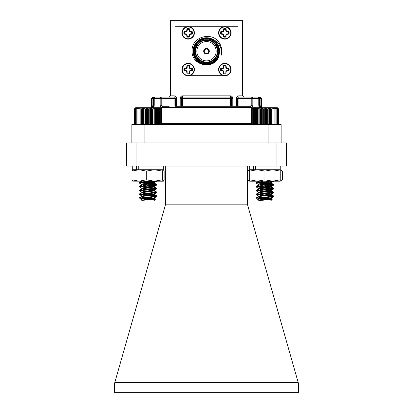 <?xml version="1.0" encoding="UTF-8"?>
<svg xmlns="http://www.w3.org/2000/svg" width="413" height="413" viewBox="0 0 413 413"><rect width="100%" height="100%" fill="white"/><g stroke="black" fill="none" stroke-linecap="round" stroke-linejoin="round"><path stroke-width="0.62" d="M260.773 106.709L260.433 107.478L260.882 105.031L260.882 98.309L261.532 98.309L261.532 107.726M175.313 106.255L250.133 106.255L238.91 106.255L238.91 105.031L251.796 105.031L251.796 98.309L238.91 98.309L238.91 105.031L237.687 105.031L237.687 98.309A1.224 1.224 0 0 1 238.91 97.086L257.614 97.086A1.224 1.162 -90 0 1 258.775 98.309L258.775 105.031C258.848 106.554 259.101 107.37 259.534 107.478L259.023 106.797M251.125 107.478C252.106 107.452 252.668 106.637 252.828 105.031L251.796 105.031L250.133 106.255L243.799 106.255L250.133 106.255A1.224 0.991 -90 0 1 251.125 107.478L161.875 107.478A1.224 0.991 -90 0 1 162.867 106.255L169.201 106.255M162.867 106.255L161.204 105.031L174.09 105.031L174.09 98.309L154.225 98.309A1.224 1.162 -90 0 1 155.386 97.086L161.204 97.086A1.224 1.027 -90 0 0 160.172 98.309L160.172 105.031C160.332 106.642 160.9 107.457 161.875 107.478M154.085 106.404A1.224 1.177 -90 0 0 153.466 107.478C153.899 107.365 154.152 106.549 154.225 105.031L154.225 98.309L153.326 98.309L153.326 105.031L154.163 105.031L154.08 106.43M154.028 106.255L153.326 105.031L152.118 105.031L152.567 107.478L152.118 105.031L152.118 98.309L151.468 98.309L151.468 107.726M160.172 105.031L161.204 105.031L161.204 97.086L174.09 97.086L174.09 95.862L170.424 95.862L170.424 20.65L242.576 20.65L242.576 95.862L243.799 97.086A1.224 1.224 0 0 1 243.701 97.081A1.224 1.224 0 0 0 243.799 97.086M176.537 106.255A1.224 1.224 0 0 1 175.313 105.031L176.537 105.031L176.537 106.255A1.224 1.224 0 0 1 175.313 105.031L175.313 98.309A1.224 1.224 0 0 0 174.09 97.086L174.09 98.309L176.537 98.309L176.537 105.031L180.207 105.031L180.207 106.255A1.224 1.224 0 0 0 181.431 105.031L181.431 98.309A1.224 1.224 0 0 1 182.654 97.086L230.346 97.086A1.224 1.224 0 0 1 231.569 98.309L231.569 105.031A1.224 1.224 0 0 0 232.793 106.255L232.793 105.031L236.463 105.031L236.463 98.309A2.447 2.447 0 0 1 238.91 95.862L242.576 95.862A1.224 1.224 0 0 0 242.581 95.961A1.224 1.224 0 0 1 242.576 95.862M260.882 105.031L259.674 105.031L259.674 98.309L260.882 98.309A1.224 1.208 90 0 0 259.674 97.086L251.796 97.086L259.674 97.086L259.674 98.309L258.837 98.309L258.837 105.031L259.674 105.031L259.235 106.255A1.224 1.198 90 0 1 260.433 107.478L259.534 107.478A1.224 1.177 90 0 0 258.915 106.404M275.869 124.602L276.829 123.91L276.571 124.602L274.113 124.602L275.099 123.91L275.048 124.602L276.023 123.91L275.869 124.602L281.129 124.602L281.129 142.944M131.871 142.944L131.871 124.602L137.188 124.602L136.476 124.602L136.228 123.91L137.188 124.602L137.044 123.91L138.025 124.602L137.188 124.602M268.899 142.944L268.899 124.602L144.101 124.602L144.101 142.944M141.132 108.412L140.167 109.104L140.007 108.412L139.021 109.104L138.964 108.412L137.978 109.104L138.025 108.412L137.044 109.104L137.188 108.412L136.228 109.104L136.476 108.412L135.541 109.104L135.892 108.412L134.994 109.104L135.438 108.412L134.592 109.104L135.123 108.412L134.333 109.104L134.953 108.412L134.225 109.104L135.603 107.726L160.481 107.726L161.86 109.104L161.163 108.412L161.813 109.104L161.049 108.412L161.617 109.104L160.796 108.412L161.276 109.104L160.399 108.412L160.786 109.104L159.867 108.412L160.156 109.104L159.206 108.412L159.397 109.104L158.422 108.412L158.509 109.104L157.523 108.412L157.513 109.104L156.527 108.412L156.408 109.104L155.433 108.412L155.211 109.104L154.256 108.412L153.935 109.104L153.011 108.412L152.598 109.104L151.716 108.412L151.21 109.104L150.378 108.412L149.785 109.104L149.016 108.412L148.344 109.104L147.642 108.412L146.899 109.104L146.269 108.412L145.464 109.104L144.922 108.412L144.06 109.104L143.605 108.412L142.697 109.104L142.34 108.412L141.396 109.104L141.132 108.412L141.132 124.602L141.396 123.91L142.34 124.602L138.025 124.602L137.978 123.91L138.964 124.602L139.021 123.91L140.007 124.602L140.167 123.91L141.132 124.602L144.101 124.602M268.899 124.602L271.955 124.602L270.758 124.602L271.702 123.91L271.955 124.602L272.926 123.91L273.076 124.602L274.062 123.91L274.113 124.602L271.955 124.602L271.955 108.412L271.702 109.104L270.758 108.412L270.401 109.104L269.493 108.412L269.049 109.104L268.182 108.412L267.645 109.104L266.834 108.412L266.215 109.104L265.466 108.412L264.769 109.104L264.088 108.412L263.324 109.104L262.725 108.412L261.899 109.104L261.388 108.412L260.505 109.104L260.087 108.412L259.163 109.104L258.837 108.412L257.882 109.104L257.655 108.412L256.679 109.104L256.556 108.412L255.57 109.104L255.549 108.412L254.563 109.104L254.64 108.412L253.665 109.104L253.85 108.412L252.895 109.104L253.179 108.412L252.255 109.104L252.637 108.412L251.754 109.104L252.229 108.412L251.403 109.104L251.961 108.412L251.197 109.104L251.837 108.412L251.14 109.104L251.14 123.91L251.827 124.602L251.197 123.91L251.961 124.602L251.403 123.91L252.229 124.602L251.754 123.91L252.637 124.602L252.255 123.91L253.179 124.602L252.895 123.91L253.85 124.602L253.665 123.91L254.64 124.602L254.563 123.91L255.549 124.602L255.57 123.91L256.556 124.602L256.679 123.91L257.655 124.602L257.882 123.91L258.837 124.602L259.163 123.91L260.087 124.602L260.505 123.91L261.388 124.602L261.899 123.91L262.725 124.602L263.324 123.91L264.088 124.602L264.769 123.91L265.466 124.602L266.215 123.91L266.834 124.602L267.645 123.91L268.182 124.602L269.049 123.91L269.493 124.602L270.401 123.91L270.758 124.602L270.758 108.412M175.313 26.762L186.929 26.762M226.071 26.762L237.687 26.762M238.91 106.255L237.687 106.255M223.614 26.762L222.339 27.165M223.588 26.762L189.386 26.762M230.96 68.341L230.557 67.066M230.547 35.399L230.96 34.109M189.386 75.682L190.661 75.28M189.412 75.682L223.614 75.682M182.04 34.109L182.448 35.399M182.04 34.14L182.04 68.341M258.972 106.255L259.235 106.255M257.614 97.086A1.224 1.224 0 0 1 258.837 98.309L252.828 98.309A1.224 1.027 -90 0 0 251.796 97.086L251.796 98.309L252.828 98.309L252.828 105.031M237.687 105.031A1.224 1.224 0 0 1 236.463 106.255L236.463 105.031L237.687 105.031A1.224 1.224 0 0 1 236.463 106.255M169.201 97.086A1.224 1.224 0 0 0 169.299 97.081A1.224 1.224 0 0 1 169.201 97.086L170.424 95.862A1.224 1.224 0 0 1 170.419 95.961A1.224 1.224 0 0 0 170.424 95.862M153.466 107.478L152.567 107.478A1.224 1.198 -90 0 1 153.765 106.255M208.699 51.222A2.199 2.199 0 0 0 205.4 49.317A2.199 2.199 0 0 0 205.4 53.132A2.199 2.199 0 0 0 208.699 51.222M182.443 67.061L182.04 68.31M222.323 75.274L223.588 75.682M230.96 68.31L230.96 34.14M209.314 51.222A2.814 2.814 0 0 0 205.096 48.786A2.814 2.814 0 0 0 205.096 53.659A2.814 2.814 0 0 0 209.314 51.222M219.659 43.448A15.286 15.286 0 0 1 221.27 55.161C222.173 47.196 218.911 41.718 211.487 38.729L215.834 42.059C218.286 44.63 219.53 47.681 219.582 51.222L218.875 56.493C214.058 70.592 191.162 65.626 192.102 50.928C191.327 36.452 212.901 30.794 219.659 43.448M211.487 38.729A13.453 13.453 0 0 0 194.043 46.142A13.453 13.453 0 0 0 201.322 63.638A13.453 13.453 0 0 0 218.875 56.493M219.339 51.222A12.839 12.839 0 0 1 200.078 62.342A12.839 12.839 0 0 1 200.078 40.102A12.839 12.839 0 0 1 219.339 51.222M217.997 51.222A11.497 11.497 0 0 1 200.754 61.181A11.497 11.497 0 0 1 200.754 41.269A11.497 11.497 0 0 1 217.997 51.222M218.73 51.222A12.23 12.23 0 0 0 200.388 40.634A12.23 12.23 0 0 0 200.388 61.816A12.23 12.23 0 0 0 218.73 51.222M217.383 51.222A10.883 10.883 0 0 0 201.059 41.796A10.883 10.883 0 0 0 201.059 60.649A10.883 10.883 0 0 0 217.383 51.222M216.159 51.222A9.659 9.659 0 0 0 201.668 42.859A9.659 9.659 0 0 0 201.668 59.591A9.659 9.659 0 0 0 216.159 51.222M224.842 63.674A5.89 5.89 0 0 1 229.948 72.512A5.89 5.89 0 0 1 219.742 72.512A5.89 5.89 0 0 1 224.842 63.674M218.606 69.57A6.236 6.236 0 0 1 224.842 63.334A6.236 6.236 0 0 1 231.084 69.57A6.236 6.236 0 0 1 224.842 75.806A6.236 6.236 0 0 1 218.606 69.57A6.236 6.236 0 0 1 224.842 63.334A6.236 6.236 0 0 1 231.084 69.57A6.236 6.236 0 0 1 224.842 75.806A6.236 6.236 0 0 1 218.606 69.57M226.092 71.852L226.025 73.674A4.275 4.275 0 0 1 223.66 73.674L223.283 71.129L220.738 70.752A4.275 4.275 0 0 1 220.738 68.388L223.283 68.006L223.66 65.46A4.275 4.275 0 0 1 226.025 65.46L226.407 68.006L228.952 68.388A4.275 4.275 0 0 1 228.952 70.752L226.407 71.129L226.092 71.852L225.787 71.795L226.025 73.674M226.025 65.46L225.787 66.163A3.531 3.531 0 0 0 223.903 66.163L223.66 65.46M223.598 67.283L223.903 67.345L223.903 66.163M223.283 68.006L223.526 68.253L223.903 67.345M222.561 68.321L222.617 68.63L223.526 68.253M220.738 68.388L222.617 68.63M221.44 68.63A3.531 3.531 0 0 0 221.44 70.509L220.738 70.752M222.561 70.814L222.617 70.509L221.44 70.509M223.283 71.129L223.526 70.886L222.617 70.509M223.598 71.852L223.903 71.795L223.526 70.886M223.66 73.674L223.903 71.795M223.903 72.972A3.531 3.531 0 0 0 225.787 72.972M226.407 71.129L226.159 70.886L225.787 71.795M227.129 70.814L227.067 70.509L226.159 70.886M228.952 70.752L227.067 70.509M228.25 70.509A3.531 3.531 0 0 0 228.25 68.63L228.952 68.388M227.129 68.321L227.067 68.63L228.25 68.63M226.407 68.006L226.159 68.253L227.067 68.63M226.092 67.283L225.787 67.345L226.159 68.253M225.787 66.163L225.787 67.345M188.158 63.674A5.89 5.89 0 0 1 193.258 72.512A5.89 5.89 0 0 1 183.052 72.512A5.89 5.89 0 0 1 188.158 63.674M181.916 69.57A6.236 6.236 0 0 1 188.158 63.334A6.236 6.236 0 0 1 194.394 69.57A6.236 6.236 0 0 1 188.158 75.806A6.236 6.236 0 0 1 181.916 69.57A6.236 6.236 0 0 1 188.158 63.334A6.236 6.236 0 0 1 194.394 69.57A6.236 6.236 0 0 1 188.158 75.806A6.236 6.236 0 0 1 181.916 69.57M189.402 71.852L189.34 73.674A4.275 4.275 0 0 1 186.975 73.674L186.593 71.129L184.048 70.752A4.275 4.275 0 0 1 184.048 68.388L186.593 68.006L186.975 65.46A4.275 4.275 0 0 1 189.34 65.46L189.717 68.006L192.262 68.388A4.275 4.275 0 0 1 192.262 70.752L189.717 71.129L189.402 71.852L189.097 71.795L189.34 73.674M189.34 65.46L189.097 66.163A3.531 3.531 0 0 0 187.213 66.163L186.975 65.46M186.908 67.283L187.213 67.345L187.213 66.163M186.593 68.006L186.841 68.253L187.213 67.345M185.871 68.321L185.933 68.63L186.841 68.253M184.048 68.388L185.933 68.63M184.75 68.63A3.531 3.531 0 0 0 184.75 70.509L184.048 70.752M185.871 70.814L185.933 70.509L184.75 70.509M186.593 71.129L186.841 70.886L185.933 70.509M186.908 71.852L187.213 71.795L186.841 70.886M186.975 73.674L187.213 71.795M187.213 72.972A3.531 3.531 0 0 0 189.097 72.972M189.717 71.129L189.474 70.886L189.097 71.795M190.439 70.814L190.383 70.509L189.474 70.886M192.262 70.752L190.383 70.509M191.56 70.509A3.531 3.531 0 0 0 191.56 68.63L192.262 68.388M190.439 68.321L190.383 68.63L191.56 68.63M189.717 68.006L189.474 68.253L190.383 68.63M189.402 67.283L189.097 67.345L189.474 68.253M189.097 66.163L189.097 67.345M188.158 26.99A5.89 5.89 0 0 1 193.258 35.828A5.89 5.89 0 0 1 183.052 35.828A5.89 5.89 0 0 1 188.158 26.99M181.916 32.88A6.236 6.236 0 0 1 188.158 26.644A6.236 6.236 0 0 1 194.394 32.88A6.236 6.236 0 0 1 188.158 39.116A6.236 6.236 0 0 1 181.916 32.88A6.236 6.236 0 0 1 188.158 26.644A6.236 6.236 0 0 1 194.394 32.88A6.236 6.236 0 0 1 188.158 39.116A6.236 6.236 0 0 1 181.916 32.88M189.402 35.167L189.34 36.984A4.275 4.275 0 0 1 186.975 36.984L186.593 34.439L184.048 34.062A4.275 4.275 0 0 1 184.048 31.698L186.593 31.321L186.975 28.771A4.275 4.275 0 0 1 189.34 28.771L189.717 31.321L192.262 31.698A4.275 4.275 0 0 1 192.262 34.062L189.717 34.439L189.402 35.167L189.097 35.105L189.34 36.984M189.34 28.771L189.097 29.473A3.531 3.531 0 0 0 187.213 29.473L186.975 28.771M186.908 30.593L187.213 30.655L187.213 29.473M186.593 31.321L186.841 31.564L187.213 30.655M185.871 31.631L185.933 31.94L186.841 31.564M184.048 31.698L185.933 31.94M184.75 31.94A3.531 3.531 0 0 0 184.75 33.82L184.048 34.062M185.871 34.129L185.933 33.82L184.75 33.82M186.593 34.439L186.841 34.196L185.933 33.82M186.908 35.167L187.213 35.105L186.841 34.196M186.975 36.984L187.213 35.105M187.213 36.287A3.531 3.531 0 0 0 189.097 36.287M189.717 34.439L189.474 34.196L189.097 35.105M190.439 34.129L190.383 33.82L189.474 34.196M192.262 34.062L190.383 33.82M191.56 33.82A3.531 3.531 0 0 0 191.56 31.94L192.262 31.698M190.439 31.631L190.383 31.94L191.56 31.94M189.717 31.321L189.474 31.564L190.383 31.94M189.402 30.593L189.097 30.655L189.474 31.564M189.097 29.473L189.097 30.655M224.842 26.99A5.89 5.89 0 0 1 229.948 35.828A5.89 5.89 0 0 1 219.742 35.828A5.89 5.89 0 0 1 224.842 26.99M218.606 32.88A6.236 6.236 0 0 1 224.842 26.644A6.236 6.236 0 0 1 231.084 32.88A6.236 6.236 0 0 1 224.842 39.116A6.236 6.236 0 0 1 218.606 32.88A6.236 6.236 0 0 1 224.842 26.644A6.236 6.236 0 0 1 231.084 32.88A6.236 6.236 0 0 1 224.842 39.116A6.236 6.236 0 0 1 218.606 32.88M226.092 35.167L226.025 36.984A4.275 4.275 0 0 1 223.66 36.984L223.283 34.439L220.738 34.062A4.275 4.275 0 0 1 220.738 31.698L223.283 31.321L223.66 28.771A4.275 4.275 0 0 1 226.025 28.771L226.407 31.321L228.952 31.698A4.275 4.275 0 0 1 228.952 34.062L226.407 34.439L226.092 35.167L225.787 35.105L226.025 36.984M226.025 28.771L225.787 29.473A3.531 3.531 0 0 0 223.903 29.473L223.66 28.771M223.598 30.593L223.903 30.655L223.903 29.473M223.283 31.321L223.526 31.564L223.903 30.655M222.561 31.631L222.617 31.94L223.526 31.564M220.738 31.698L222.617 31.94M221.44 31.94A3.531 3.531 0 0 0 221.44 33.82L220.738 34.062M222.561 34.129L222.617 33.82L221.44 33.82M223.283 34.439L223.526 34.196L222.617 33.82M223.598 35.167L223.903 35.105L223.526 34.196M223.66 36.984L223.903 35.105M223.903 36.287A3.531 3.531 0 0 0 225.787 36.287M226.407 34.439L226.159 34.196L225.787 35.105M227.129 34.129L227.067 33.82L226.159 34.196M228.952 34.062L227.067 33.82M228.25 33.82A3.531 3.531 0 0 0 228.25 31.94L228.952 31.698M227.129 31.631L227.067 31.94L228.25 31.94M226.407 31.321L226.159 31.564L227.067 31.94M226.092 30.593L225.787 30.655L226.159 31.564M225.787 29.473L225.787 30.655M276.963 142.944L286.596 142.944L286.596 166.057L276.963 166.057L276.963 142.944L136.037 142.944L136.037 166.057L126.404 166.057L126.404 142.944L136.037 142.944M276.963 166.057L136.037 166.057M247.304 166.057L247.361 204.151L165.639 204.151L165.696 166.057M165.639 204.151L114.84 382.386L298.16 382.386L247.361 204.151M298.16 382.386L298.594 383.904L298.594 392.35L114.406 392.35L114.406 383.904L114.84 382.386M258.982 181.188L249.664 181.188L247.552 179.825L247.552 171.09L249.664 169.722L257.309 169.722L249.664 171.09L249.664 166.057L249.664 169.722L253.365 169.722L253.365 166.057M273.391 181.188L257.309 181.188L249.664 179.825L249.664 171.09M280.236 171.09L272.595 169.722L280.236 169.722L280.236 181.188L272.595 181.188L264.95 179.825L264.95 171.09L257.309 169.722L272.595 169.722L264.95 171.09M264.95 179.825L257.309 181.188M249.664 179.825L249.664 181.188M280.236 179.825L272.595 181.188M142.34 108.412L142.34 124.602L142.697 123.91L143.605 124.602L144.06 123.91L144.922 124.602L145.464 123.91L146.269 124.602L146.899 123.91L147.642 124.602L148.344 123.91L149.016 124.602L149.785 123.91L150.378 124.602L151.21 123.91L151.716 124.602L152.598 123.91L153.011 124.602L153.935 123.91L154.256 124.602L155.211 123.91L155.433 124.602L156.408 123.91L156.527 124.602L157.513 123.91L157.523 124.602L158.509 123.91L158.422 124.602L159.397 123.91L159.206 124.602L160.156 123.91L159.867 124.602L160.786 123.91L160.399 124.602L161.276 123.91L160.796 124.602L161.617 123.91L161.049 124.602L161.813 123.91L161.163 124.602L161.86 123.91L161.173 124.602M134.225 109.104L134.225 123.91L134.917 124.602L134.225 123.91L134.953 124.602L134.333 123.91L135.123 124.602L134.592 123.91L135.438 124.602L134.994 123.91L136.476 124.602M139.77 198.168L156.419 196.691L145.402 195.468M142.552 196.387L139.63 194.668L156.481 192.794L145.402 191.647M142.552 192.561L139.63 190.842L156.481 188.973L145.402 187.822M142.552 188.741L139.63 187.022L156.481 185.153L145.402 184.002M142.552 184.921L139.63 183.202L152.789 181.926L156.481 181.188M139.604 198.049L156.481 196.139L139.604 194.229L156.481 192.319L139.604 190.408L156.481 188.498L139.604 186.583L156.481 184.673L139.604 182.763L155.267 181.188M155.345 199.303L153.615 201.033L142.47 201.033L141.974 200.46L142.821 200.29L155.324 199.257L140.802 198.297M141.065 198.168L140.456 199.02L142.18 200.068L153.904 198.157L148.045 197.099M142.258 199.825L143.13 200.078M142.552 200.207L142.18 200.068M142.18 196.247L153.904 194.337L148.045 193.279M142.18 192.422L153.904 190.512L148.045 189.459M142.18 188.602L153.904 186.691L156.419 185.225M153.997 186.588L148.045 185.638M142.18 184.781L153.904 182.871L148.045 181.813M141.974 200.46L153.997 198.529L145.433 197.295M139.661 197.987L142.17 196.526L153.997 194.709L145.433 193.475M139.661 194.167L142.17 192.701L153.997 190.883L145.433 189.655M139.661 190.341L142.17 188.88L153.997 187.063L145.433 185.829M139.661 186.521L142.17 185.06L153.997 183.243L145.433 182.009M139.661 182.701L142.268 181.188M155.433 108.412L155.433 124.602M156.408 109.104L156.408 123.91M155.211 123.91L155.211 109.104M154.256 108.412L154.256 124.602M153.935 109.104L153.935 123.91M156.527 108.412L156.527 124.602M157.513 109.104L157.513 123.91M157.523 108.412L157.523 124.602M158.509 109.104L158.509 123.91M159.397 109.104L159.397 123.91M160.156 109.104L160.156 123.91M160.786 109.104L160.786 123.91M161.276 109.104L161.276 123.91M161.617 109.104L161.617 123.91M161.813 109.104L161.813 123.91M161.86 109.104L161.86 123.91M134.333 109.104L134.333 123.91M134.592 109.104L134.592 123.91M134.994 109.104L134.994 123.91M135.541 109.104L135.541 123.91M136.228 109.104L136.228 123.91M137.044 109.104L137.044 123.91M137.978 109.104L137.978 123.91M138.964 108.412L138.964 124.602M139.021 109.104L139.021 123.91M140.007 108.412L140.007 124.602M140.167 109.104L140.167 123.91M141.396 109.104L141.396 123.91M142.697 109.104L142.697 123.91M143.605 108.412L143.605 124.602M144.06 109.104L144.06 123.91M144.922 108.412L144.922 124.602M145.464 109.104L145.464 123.91M146.269 108.412L146.269 124.602M146.899 109.104L146.899 123.91M147.642 108.412L147.642 124.602M148.344 109.104L148.344 123.91M149.016 108.412L149.016 124.602M149.785 109.104L149.785 123.91M150.378 108.412L150.378 124.602M151.21 109.104L151.21 123.91M151.716 108.412L151.716 124.602M152.598 109.104L152.598 123.91M153.011 108.412L153.011 124.602M280.236 166.057L280.236 169.722L255.673 169.722L255.673 166.057M140.456 199.02L139.646 198.106M145.99 197.357L156.481 196.258L145.345 195.112M139.893 194.559L139.646 194.286M145.99 193.537L156.481 192.437L145.345 191.286M139.893 190.734L139.646 190.465M145.99 189.712L148.69 189.526M156.109 188.803L156.481 188.617L155.35 188.297L145.345 187.466M139.893 186.913L139.646 186.645M145.99 185.891L148.69 185.705M156.109 184.983L156.481 184.792L155.35 184.477L145.345 183.646M139.893 183.093L139.646 182.82M145.99 182.071L148.69 181.885M139.888 197.853L139.677 197.61L140.709 197.378M143.616 197.073L145.99 196.877M154.529 196.196L156.481 195.783L155.35 195.463L139.981 194.058M139.888 194.033L139.677 193.79L140.709 193.552M143.616 193.253L145.99 193.057M154.529 192.375L156.481 191.957L155.376 191.642M139.888 190.212L139.677 189.965L140.709 189.732M143.616 189.428L145.99 189.237M154.529 188.555L156.481 188.137L155.376 187.822M139.888 186.392L139.677 186.144L140.709 185.912M143.616 185.607L145.99 185.416M154.529 184.73L156.481 184.317L155.35 183.997L140.735 182.722L139.604 182.407L140.709 182.092M143.616 181.787L145.99 181.591M141.726 200.29L142.253 200.104M155.128 199.195L142.129 198.168M147.653 198.684L153.734 197.879M143.667 195.334L153.734 194.058M143.667 191.508L153.734 190.233M143.667 187.688L145.99 187.394M152.624 186.645L153.734 186.413M143.667 183.868L153.734 182.592M152.418 181.957L145.562 181.188M150.73 198.839L153.904 198.054L147.384 197.151M145.99 195.514L153.977 194.291M156.413 195.7L153.202 194.027L147.384 193.33M142.351 192.623L142.087 192.437M145.99 191.689L153.977 190.47L142.087 188.617M145.99 187.869L153.977 186.65M156.413 188.054L153.202 186.387L147.384 185.685M145.99 184.048L153.977 182.83M156.413 184.234L153.202 182.561L147.384 181.865M262.818 197.455L273.396 196.351L262.276 195.199M256.819 194.657L256.55 194.389M262.818 193.635L273.396 192.53L262.276 191.379M256.819 190.832L256.55 190.563M262.818 189.815L273.396 188.71L262.276 187.559M256.819 187.012L256.55 186.743M262.818 185.989L265.466 185.798M272.988 185.076L273.396 184.885L271.563 184.477L262.276 183.739M256.819 183.191L256.55 182.923M262.818 182.169L273.22 181.188M256.814 197.946L256.592 197.703L257.655 197.455M260.484 197.171L262.818 196.98M271.356 196.299L273.323 195.793L257.108 194.187L256.592 193.883L257.655 193.635M260.484 193.346L262.818 193.155M271.356 192.473L273.323 191.968L257.108 190.367L256.592 190.057L257.655 189.815M260.484 189.526L262.818 189.335M271.356 188.653L273.396 188.23L272.26 187.905M256.814 186.48L256.592 186.237L257.655 185.989M260.484 185.705L262.818 185.514M271.356 184.833L273.323 184.327L257.108 182.722L256.592 182.417L257.655 182.169M260.484 181.885L262.818 181.689M258.93 200.584L272.193 199.371L270.53 201.033L259.385 201.033L258.698 200.346L259.183 199.923L270.814 198.271L264.955 197.213M271.955 199.257L258.894 198.214M264.681 198.761L270.913 197.786L270.913 198.261L264.444 197.249M260.515 195.432L270.623 194.151M260.515 191.606L270.623 190.331M260.515 187.786L270.623 186.511M260.515 183.966L270.623 182.685M267.815 198.916L270.913 198.261M262.818 195.617L270.897 194.399M273.323 195.793L270.814 194.327L264.444 193.429M259.287 192.721L259.003 192.53M262.818 191.792L270.913 190.62L264.444 189.603M262.818 187.972L270.913 186.8L270.913 187.166L262.307 185.933M273.323 188.147L270.814 186.681L264.444 185.783M262.818 184.152L270.913 182.974L264.444 181.963M278.078 108.412L278.775 109.104L278.775 123.91L278.083 124.602M276.571 124.602L277.505 123.91L277.149 124.602L278.042 123.91L277.593 124.602L278.434 123.91L277.892 124.602L278.682 123.91L278.057 124.602L278.775 123.91L278.775 109.104L278.057 108.412L278.682 109.104L277.892 108.412L278.434 109.104L277.593 108.412L278.042 109.104L277.149 108.412L277.505 109.104L276.571 108.412L276.829 109.104L275.869 108.412L276.023 109.104L275.048 108.412L275.099 109.104L274.113 108.412L274.062 109.104L273.076 108.412L272.926 109.104L271.955 108.412M251.14 123.91L251.837 124.602M256.519 197.786L256.519 198.168L258.91 198.168L273.323 196.8L262.27 195.571M259.457 196.495L256.587 194.89L256.778 194.668L273.396 192.902L262.27 191.751M259.457 192.67L256.587 191.069L256.778 190.842L273.396 189.077L262.27 187.93M259.457 188.849L256.587 187.249L256.778 187.022L273.396 185.256L262.27 184.11M259.457 185.029L256.587 183.424L256.778 183.202L270.84 181.926L273.323 181.513L272.657 181.188M258.91 198.168L257.614 199.267L256.519 198.168L256.778 198.008L273.396 196.242L259.075 194.822L256.581 194.26L273.396 192.422L259.075 191.002L256.581 190.439L273.396 188.602L259.075 187.182L256.581 186.619L273.396 184.776L256.519 182.866L272.828 181.188M257.614 199.267L259.457 200.315M259.065 199.975L259.865 200.222M272.193 199.371L258.254 198.405M259.101 196.356L270.814 194.446L264.955 193.387M259.101 192.535L270.814 190.625L264.955 189.567M259.101 188.715L270.814 186.805L273.323 185.339M270.913 186.691L264.955 185.747M259.101 184.895L270.814 182.98L264.955 181.921M258.951 200.522L270.913 198.632L262.307 197.399M256.581 198.085L259.183 196.578L270.913 194.812L262.307 193.573M256.581 194.26L259.183 192.757L270.913 190.987L262.307 189.753M256.581 190.439L259.183 188.932L270.913 187.166M256.581 186.619L259.183 185.112L270.913 183.346L262.307 182.112M256.581 182.794L259.519 181.188M251.14 109.104L252.519 107.726L277.397 107.726L278.775 109.104M274.113 108.412L274.113 124.602M275.099 109.104L275.099 123.91M274.062 123.91L274.062 109.104M273.076 108.412L273.076 124.602M272.926 109.104L272.926 123.91M276.023 109.104L276.023 123.91M276.829 109.104L276.829 123.91M277.505 109.104L277.505 123.91M278.042 109.104L278.042 123.91M278.434 109.104L278.434 123.91M278.682 109.104L278.682 123.91M251.197 109.104L251.197 123.91M251.403 109.104L251.403 123.91M251.754 109.104L251.754 123.91M252.255 109.104L252.255 123.91M252.895 109.104L252.895 123.91M253.665 109.104L253.665 123.91M254.563 109.104L254.563 123.91M255.549 108.412L255.549 124.602M255.57 109.104L255.57 123.91M256.556 108.412L256.556 124.602M256.679 109.104L256.679 123.91M257.655 108.412L257.655 124.602M257.882 109.104L257.882 123.91M258.837 108.412L258.837 124.602M259.163 109.104L259.163 123.91M260.087 108.412L260.087 124.602M260.505 109.104L260.505 123.91M261.388 108.412L261.388 124.602M261.899 109.104L261.899 123.91M262.725 108.412L262.725 124.602M263.324 109.104L263.324 123.91M264.088 108.412L264.088 124.602M264.769 109.104L264.769 123.91M265.466 108.412L265.466 124.602M266.215 109.104L266.215 123.91M266.834 108.412L266.834 124.602M267.645 109.104L267.645 123.91M268.182 108.412L268.182 124.602M269.049 109.104L269.049 123.91M269.493 108.412L269.493 124.602M270.401 109.104L270.401 123.91M271.702 109.104L271.702 123.91M163.264 169.722L162.392 171.09L154.354 169.722L163.409 169.769L164.131 171.09L164.131 179.825L163.336 181.188L132.687 181.147M163.264 181.188L162.392 179.825L154.354 181.188L146.31 179.825L146.31 171.09L139.14 169.722L131.969 171.09L132.836 169.722M146.31 179.825L139.14 181.188L131.969 179.825L131.969 171.09M131.969 179.825L132.836 181.188M162.392 179.825L162.392 171.09M136.46 166.057L136.46 169.722L132.764 169.722L154.354 169.722L146.31 171.09M249.664 170.28L247.552 171.09M249.664 180.631L247.552 179.825M280.236 181.188L282.353 179.825L282.353 171.09L280.236 169.867M281.248 180.605L280.236 181.049M163.336 166.057L163.336 169.722L138.773 169.722L138.773 166.057M161.86 123.379L251.14 123.379M230.346 106.255L230.346 98.309L182.654 98.309L182.654 105.031L232.793 105.031L232.793 98.309A2.447 2.447 0 0 0 230.346 95.862L182.654 95.862A2.447 2.447 0 0 0 180.207 98.309L180.207 105.031L182.654 105.031L182.654 106.255M176.537 98.309A2.447 2.447 0 0 0 174.09 95.862M232.793 98.309L230.346 98.309L230.346 95.862M180.207 98.309L182.654 98.309L182.654 95.862M238.91 97.086L238.91 98.309L237.687 98.309A1.224 1.224 0 0 1 238.91 97.086L238.91 95.862M237.687 98.309L236.463 98.309M174.09 106.255L174.09 105.031L175.313 105.031M175.313 98.309A1.224 1.224 0 0 0 174.09 97.086M155.386 97.086A1.224 1.224 0 0 0 154.163 98.309L154.225 98.309M153.326 98.309L153.326 97.086A1.224 1.208 -90 0 0 152.118 98.309L153.326 98.309M258.837 105.031L258.92 106.43M261.532 98.309L260.309 97.086M154.163 98.309L154.163 105.031M151.468 98.309L152.691 97.086M139.604 182.768L139.604 183.243M139.604 186.588L139.604 187.063M139.604 190.408L139.604 190.889M139.604 194.229L139.604 194.709M156.481 184.678L156.481 185.153M156.481 188.498L156.481 188.973M156.481 192.319L156.481 192.799M156.481 196.144L156.481 196.619M153.997 198.529L153.997 198.054M153.997 194.709L153.997 194.347M153.997 190.883L153.997 190.408M153.997 187.063L153.997 186.702M153.997 183.243L153.997 182.882M142.087 200.393L142.087 199.964M142.087 196.573L142.087 196.139M142.087 192.752L142.087 192.319M142.087 188.927L142.087 188.498M142.087 185.107L142.087 184.678M153.904 198.157L156.419 196.691M153.904 194.337L156.419 192.871M153.904 190.512L156.419 189.046M153.904 182.871L156.419 181.405M156.424 196.077L153.915 194.611M156.424 192.257L153.915 190.791M156.424 188.431L153.915 186.97M156.424 184.611L153.915 183.15M155.324 199.257L153.915 198.436M139.604 182.407L139.604 182.882M139.604 186.227L139.604 186.702M139.604 190.047L139.604 190.527M139.604 193.867L139.604 194.347M139.604 197.693L139.604 198.168M156.481 184.317L156.481 184.792M156.481 188.137L156.481 188.617M156.481 191.957L156.481 192.437M156.481 195.783L156.481 196.258M153.904 197.806L156.413 196.34M153.904 193.986L156.413 192.52M153.904 190.161L156.413 188.695M139.677 197.61L142.186 196.144M139.677 193.79L142.186 192.324M156.413 191.875L153.904 190.414M139.677 189.965L142.186 188.498M139.677 186.144L142.186 184.678M139.677 182.324L141.618 181.188M141.747 200.222L142.186 199.964M155.551 199.02L153.904 198.054M256.519 182.5L256.519 182.974M256.519 186.32L256.519 186.8M256.519 190.14L256.519 190.62M256.519 193.965L256.519 194.44M273.396 184.41L273.396 184.885M273.396 188.23L273.396 188.71M273.396 192.055L273.396 192.53M273.396 195.876L273.396 196.351M270.913 194.44L270.913 193.965M270.913 190.62L270.913 190.14M270.825 197.894L273.329 196.428M270.825 194.069L273.329 192.608M270.825 190.248L273.329 188.787M270.825 182.608L273.329 181.142M256.592 197.703L259.101 196.237M256.592 193.883L259.101 192.412M273.323 191.968L270.814 190.501M256.592 190.057L259.101 188.591M256.592 186.237L259.101 184.771M273.323 184.327L270.814 182.861M256.592 182.417L259.101 180.951M258.724 200.279L259.101 200.057M272.404 199.076L270.814 198.147M256.519 182.871L256.519 183.346M256.519 186.691L256.519 187.166M256.519 190.512L256.519 190.992M256.519 194.332L256.519 194.812M273.396 184.781L273.396 185.256M273.396 188.602L273.396 189.077M273.396 192.422L273.396 192.902M273.396 196.247L273.396 196.722M270.913 198.632L270.913 198.157M270.913 194.812L270.913 194.332M270.913 190.992L270.913 190.512M270.913 183.346L270.913 182.866M259.003 200.491L259.003 200.068M259.003 196.671L259.003 196.242M259.003 192.85L259.003 192.422M259.003 189.025L259.003 188.602M259.003 185.205L259.003 184.781M270.814 198.271L273.323 196.8M270.814 194.446L273.323 192.979M270.814 190.625L273.323 189.159M270.814 182.98L273.323 181.513M273.334 196.17L270.83 194.714M273.334 192.35L270.83 190.889M273.334 188.529L270.83 187.068M273.334 184.709L270.83 183.248M272.177 199.319L270.83 198.534M132.764 169.722L132.764 166.057L132.687 169.769M280.236 169.722L281.248 170.311"/></g></svg>
